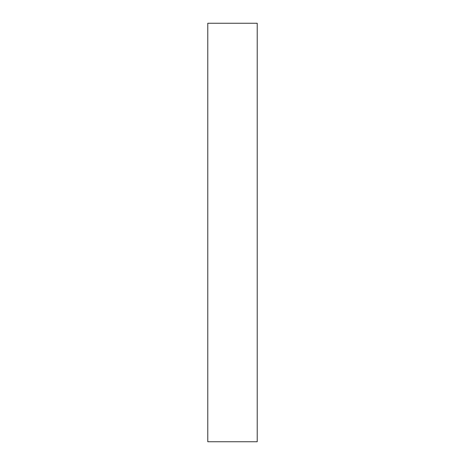 <?xml version="1.0" encoding="UTF-8"?>
<svg xmlns="http://www.w3.org/2000/svg" width="465" height="465" viewBox="0 0 465 465"><rect width="100%" height="100%" fill="white"/><g stroke="black" fill="none" stroke-linecap="round" stroke-linejoin="round"><path stroke-width="0.7" d="M207.785 441.75L257.215 441.75L257.215 23.25L207.785 23.25L207.785 441.75L257.215 441.75L257.215 23.25L207.785 23.25L207.785 441.75"/></g></svg>
